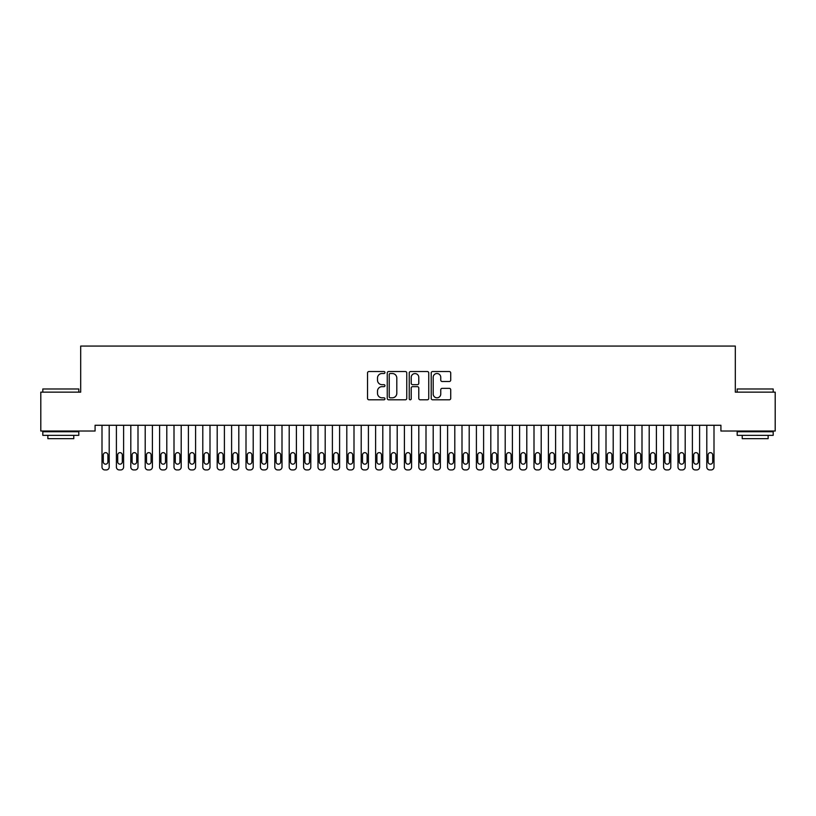 <?xml version="1.0" encoding="UTF-8"?>
<svg xmlns="http://www.w3.org/2000/svg" width="816" height="816" viewBox="0 0 816 816"><rect width="100%" height="100%" fill="white"/><g stroke="black" fill="none" stroke-linecap="round" stroke-linejoin="round"><path stroke-width="1.22" d="M384.958 372.524A0.989 0.989 0 0 0 383.969 371.535L368.954 371.535A1.418 1.418 0 0 0 367.537 372.943L367.537 398.392A1.418 1.418 0 0 0 368.954 399.799L383.969 399.799A0.989 0.989 0 0 0 384.958 398.81A0.989 0.989 0 0 0 383.969 397.82L382.031 397.82A4.519 4.519 0 0 1 377.502 393.302L377.502 391.18A4.519 4.519 0 0 1 382.031 386.651L383.969 386.651A0.989 0.989 0 0 0 384.958 385.662A0.989 0.989 0 0 0 383.969 384.673L382.031 384.673A4.519 4.519 0 0 1 377.502 380.154L377.502 378.032A4.519 4.519 0 0 1 382.031 373.514L383.969 373.514A0.989 0.989 0 0 0 384.958 372.524M449.31 381.5A1.418 1.418 0 0 0 450.718 380.083L450.718 372.943A1.418 1.418 0 0 0 449.31 371.535L432.633 371.535A1.418 1.418 0 0 0 431.215 372.943L431.215 398.392A1.418 1.418 0 0 0 432.633 399.799L449.31 399.799A1.418 1.418 0 0 0 450.718 398.392L450.718 389.762A1.418 1.418 0 0 0 449.31 388.355L442.17 388.355A1.418 1.418 0 0 0 440.752 389.762L440.752 394.036A3.784 3.784 0 0 1 436.978 397.82A3.784 3.784 0 0 1 433.194 394.036L433.194 377.288A3.784 3.784 0 0 1 436.978 373.514A3.784 3.784 0 0 1 440.752 377.288L440.752 380.083A1.418 1.418 0 0 0 442.17 381.5L449.31 381.5M720.916 425.269L95.084 425.269L95.084 431.021L40.8 431.021L40.8 392.149L80.692 392.149L80.692 346.066L735.308 346.066L735.308 392.149L775.2 392.149L775.2 431.021L720.916 431.021L720.916 425.269M406.766 372.943A1.418 1.418 0 0 0 405.348 371.535L388.671 371.535A1.418 1.418 0 0 0 387.253 372.943L387.253 398.392A1.418 1.418 0 0 0 388.671 399.799L405.348 399.799A1.418 1.418 0 0 0 406.766 398.392L406.766 372.943M410.652 371.535L427.329 371.535A1.418 1.418 0 0 1 428.747 372.943L428.747 398.392A1.418 1.418 0 0 1 427.329 399.799L420.189 399.799A1.418 1.418 0 0 1 418.781 398.392L418.781 388.069A1.418 1.418 0 0 0 417.364 386.651L412.631 386.651A1.418 1.418 0 0 0 411.213 388.069L411.213 398.81A0.989 0.989 0 0 1 410.224 399.799A0.989 0.989 0 0 1 409.234 398.81L409.234 372.943A1.418 1.418 0 0 1 410.652 371.535M390.221 373.514A0.989 0.989 0 0 0 389.232 374.503L389.232 396.831A0.989 0.989 0 0 0 390.221 397.82L392.272 397.82A4.519 4.519 0 0 0 396.8 393.302L396.8 378.032A4.519 4.519 0 0 0 392.272 373.514L390.221 373.514M418.781 377.359A3.784 3.784 0 0 0 414.997 373.585A3.784 3.784 0 0 0 411.213 377.359L411.213 383.265A1.418 1.418 0 0 0 412.631 384.673L417.364 384.673A1.418 1.418 0 0 0 418.781 383.265L418.781 377.359M102 467.058L102 425.269L102 467.058A2.876 2.876 179.4 0 0 104.876 469.934L106.325 469.934A2.876 2.876 179.4 0 0 109.201 467.058L109.201 425.269M103.295 461.866A2.305 2.305 0.6 0 0 105.601 464.171A2.305 2.305 0.6 0 0 107.906 461.866A2.305 2.305 -0.6 0 1 105.601 464.171A2.305 2.305 -0.6 0 1 103.295 461.866L103.295 454.961A2.305 2.305 -0.6 0 1 105.601 452.656A2.305 2.305 -0.6 0 1 107.906 454.961A2.305 2.305 0.6 0 0 105.601 452.656A2.305 2.305 0.6 0 0 103.295 454.961M107.906 454.961L107.906 461.866M116.402 467.058L116.402 425.269L116.402 467.058A2.876 2.876 179.4 0 0 119.279 469.934L120.717 469.934A2.876 2.876 179.4 0 0 123.604 467.058L123.604 425.269M117.698 461.866A2.305 2.305 0.6 0 0 120.003 464.171A2.305 2.305 0.6 0 0 122.308 461.866A2.305 2.305 -0.6 0 1 120.003 464.171A2.305 2.305 -0.6 0 1 117.698 461.866L117.698 454.961A2.305 2.305 -0.6 0 1 120.003 452.656A2.305 2.305 -0.6 0 1 122.308 454.961A2.305 2.305 0.6 0 0 120.003 452.656A2.305 2.305 0.6 0 0 117.698 454.961M130.805 467.058L130.805 425.269L130.805 467.058A2.876 2.876 179.4 0 0 133.681 469.934L135.119 469.934A2.876 2.876 179.4 0 0 137.996 467.058L137.996 425.269M132.1 461.866A2.305 2.305 0.6 0 0 134.395 464.171A2.305 2.305 0.6 0 0 136.7 461.866A2.305 2.305 -0.6 0 1 134.395 464.171A2.305 2.305 -0.6 0 1 132.1 461.866L132.1 454.961A2.305 2.305 -0.6 0 1 134.395 452.656A2.305 2.305 -0.6 0 1 136.7 454.961A2.305 2.305 0.6 0 0 134.395 452.656A2.305 2.305 0.6 0 0 132.1 454.961M122.308 454.961L122.308 461.866M136.7 454.961L136.7 461.866M42.82 388.977L78.815 388.977L42.82 388.977L42.82 392.149M78.815 435.346L42.82 435.346L42.82 431.746L78.815 431.746L78.815 435.346M73.777 435.346L73.777 438.661L47.858 438.661L47.858 435.346M737.185 388.977L773.18 388.977L737.185 388.977L737.185 392.149M773.18 435.346L737.185 435.346L737.185 431.746L773.18 431.746L773.18 435.346M768.142 435.346L768.142 438.661L742.223 438.661L742.223 435.346M145.197 467.058L145.197 425.269L145.197 467.058A2.876 2.876 179.4 0 0 148.084 469.934L149.522 469.934A2.876 2.876 179.4 0 0 152.398 467.058L152.398 425.269M146.492 461.866A2.305 2.305 0.6 0 0 148.798 464.171A2.305 2.305 0.6 0 0 151.103 461.866A2.305 2.305 -0.6 0 1 148.798 464.171A2.305 2.305 -0.6 0 1 146.492 461.866L146.492 454.961A2.305 2.305 -0.6 0 1 148.798 452.656A2.305 2.305 -0.6 0 1 151.103 454.961A2.305 2.305 0.6 0 0 148.798 452.656A2.305 2.305 0.6 0 0 146.492 454.961M159.599 467.058L159.599 425.269L159.599 467.058A2.876 2.876 179.4 0 0 162.476 469.934L163.924 469.934A2.876 2.876 179.4 0 0 166.801 467.058L166.801 425.269M160.895 461.866A2.305 2.305 0.6 0 0 163.2 464.171A2.305 2.305 0.6 0 0 165.505 461.866A2.305 2.305 -0.6 0 1 163.2 464.171A2.305 2.305 -0.6 0 1 160.895 461.866L160.895 454.961A2.305 2.305 -0.6 0 1 163.2 452.656A2.305 2.305 -0.6 0 1 165.505 454.961A2.305 2.305 0.6 0 0 163.2 452.656A2.305 2.305 0.6 0 0 160.895 454.961M151.103 454.961L151.103 461.866M165.505 454.961L165.505 461.866M174.002 467.058L174.002 425.269L174.002 467.058A2.876 2.876 179.4 0 0 176.878 469.934L178.316 469.934A2.876 2.876 179.4 0 0 181.203 467.058L181.203 425.269M175.297 461.866A2.305 2.305 0.6 0 0 177.602 464.171A2.305 2.305 0.6 0 0 179.908 461.866A2.305 2.305 -0.6 0 1 177.602 464.171A2.305 2.305 -0.6 0 1 175.297 461.866L175.297 454.961A2.305 2.305 -0.6 0 1 177.602 452.656A2.305 2.305 -0.6 0 1 179.908 454.961A2.305 2.305 0.6 0 0 177.602 452.656A2.305 2.305 0.6 0 0 175.297 454.961M179.908 454.961L179.908 461.866M188.404 467.058L188.404 425.269L188.404 467.058A2.876 2.876 179.4 0 0 191.281 469.934L192.719 469.934A2.876 2.876 179.4 0 0 195.595 467.058L195.595 425.269M189.7 461.866A2.305 2.305 0.6 0 0 192.005 464.171A2.305 2.305 0.6 0 0 194.3 461.866A2.305 2.305 -0.6 0 1 192.005 464.171A2.305 2.305 -0.6 0 1 189.7 461.866L189.7 454.961A2.305 2.305 -0.6 0 1 192.005 452.656A2.305 2.305 -0.6 0 1 194.3 454.961A2.305 2.305 0.6 0 0 192.005 452.656A2.305 2.305 0.6 0 0 189.7 454.961M194.3 454.961L194.3 461.866M202.796 467.058L202.796 425.269L202.796 467.058A2.876 2.876 179.4 0 0 205.683 469.934L207.121 469.934A2.876 2.876 179.4 0 0 209.998 467.058L209.998 425.269M204.092 461.866A2.305 2.305 0.6 0 0 206.397 464.171A2.305 2.305 0.6 0 0 208.702 461.866A2.305 2.305 -0.6 0 1 206.397 464.171A2.305 2.305 -0.6 0 1 204.092 461.866L204.092 454.961A2.305 2.305 -0.6 0 1 206.397 452.656A2.305 2.305 -0.6 0 1 208.702 454.961A2.305 2.305 0.6 0 0 206.397 452.656A2.305 2.305 0.6 0 0 204.092 454.961M208.702 454.961L208.702 461.866M217.199 467.058L217.199 425.269L217.199 467.058A2.876 2.876 179.4 0 0 220.075 469.934L221.524 469.934A2.876 2.876 179.4 0 0 224.4 467.058L224.4 425.269M218.494 461.866A2.305 2.305 0.6 0 0 220.799 464.171A2.305 2.305 0.6 0 0 223.105 461.866A2.305 2.305 -0.6 0 1 220.799 464.171A2.305 2.305 -0.6 0 1 218.494 461.866L218.494 454.961A2.305 2.305 -0.6 0 1 220.799 452.656A2.305 2.305 -0.6 0 1 223.105 454.961A2.305 2.305 0.6 0 0 220.799 452.656A2.305 2.305 0.6 0 0 218.494 454.961M223.105 454.961L223.105 461.866M231.601 467.058L231.601 425.269L231.601 467.058A2.876 2.876 179.4 0 0 234.478 469.934L235.916 469.934A2.876 2.876 179.4 0 0 238.802 467.058L238.802 425.269M232.897 461.866A2.305 2.305 0.6 0 0 235.202 464.171A2.305 2.305 0.6 0 0 237.507 461.866A2.305 2.305 -0.6 0 1 235.202 464.171A2.305 2.305 -0.6 0 1 232.897 461.866L232.897 454.961A2.305 2.305 -0.6 0 1 235.202 452.656A2.305 2.305 -0.6 0 1 237.507 454.961A2.305 2.305 0.6 0 0 235.202 452.656A2.305 2.305 0.6 0 0 232.897 454.961M237.507 454.961L237.507 461.866M246.004 467.058L246.004 425.269L246.004 467.058A2.876 2.876 179.4 0 0 248.88 469.934L250.318 469.934A2.876 2.876 179.4 0 0 253.205 467.058L253.205 425.269M247.299 461.866A2.305 2.305 0.6 0 0 249.604 464.171A2.305 2.305 0.6 0 0 251.899 461.866A2.305 2.305 -0.6 0 1 249.604 464.171A2.305 2.305 -0.6 0 1 247.299 461.866L247.299 454.961A2.305 2.305 -0.6 0 1 249.604 452.656A2.305 2.305 -0.6 0 1 251.899 454.961A2.305 2.305 0.6 0 0 249.604 452.656A2.305 2.305 0.6 0 0 247.299 454.961M251.899 454.961L251.899 461.866M260.396 467.058L260.396 425.269L260.396 467.058A2.876 2.876 179.4 0 0 263.282 469.934L264.721 469.934A2.876 2.876 179.4 0 0 267.597 467.058L267.597 425.269M261.691 461.866A2.305 2.305 0.6 0 0 263.996 464.171A2.305 2.305 0.6 0 0 266.302 461.866A2.305 2.305 -0.6 0 1 263.996 464.171A2.305 2.305 -0.6 0 1 261.691 461.866L261.691 454.961A2.305 2.305 -0.6 0 1 263.996 452.656A2.305 2.305 -0.6 0 1 266.302 454.961A2.305 2.305 0.6 0 0 263.996 452.656A2.305 2.305 0.6 0 0 261.691 454.961M266.302 454.961L266.302 461.866M274.798 467.058L274.798 425.269L274.798 467.058A2.876 2.876 179.4 0 0 277.685 469.934L279.123 469.934A2.876 2.876 179.4 0 0 281.999 467.058L281.999 425.269M276.094 461.866A2.305 2.305 0.6 0 0 278.399 464.171A2.305 2.305 0.6 0 0 280.704 461.866A2.305 2.305 -0.6 0 1 278.399 464.171A2.305 2.305 -0.6 0 1 276.094 461.866L276.094 454.961A2.305 2.305 -0.6 0 1 278.399 452.656A2.305 2.305 -0.6 0 1 280.704 454.961A2.305 2.305 0.6 0 0 278.399 452.656A2.305 2.305 0.6 0 0 276.094 454.961M280.704 454.961L280.704 461.866M289.201 467.058L289.201 425.269L289.201 467.058A2.876 2.876 179.4 0 0 292.077 469.934L293.515 469.934A2.876 2.876 179.4 0 0 296.402 467.058L296.402 425.269M290.496 461.866A2.305 2.305 0.6 0 0 292.801 464.171A2.305 2.305 0.6 0 0 295.106 461.866A2.305 2.305 -0.6 0 1 292.801 464.171A2.305 2.305 -0.6 0 1 290.496 461.866L290.496 454.961A2.305 2.305 -0.6 0 1 292.801 452.656A2.305 2.305 -0.6 0 1 295.106 454.961A2.305 2.305 0.6 0 0 292.801 452.656A2.305 2.305 0.6 0 0 290.496 454.961M295.106 454.961L295.106 461.866M303.603 467.058L303.603 425.269L303.603 467.058A2.876 2.876 179.4 0 0 306.479 469.934L307.918 469.934A2.876 2.876 179.4 0 0 310.804 467.058L310.804 425.269M304.898 461.866A2.305 2.305 0.6 0 0 307.204 464.171A2.305 2.305 0.6 0 0 309.509 461.866A2.305 2.305 -0.6 0 1 307.204 464.171A2.305 2.305 -0.6 0 1 304.898 461.866L304.898 454.961A2.305 2.305 -0.6 0 1 307.204 452.656A2.305 2.305 -0.6 0 1 309.509 454.961A2.305 2.305 0.6 0 0 307.204 452.656A2.305 2.305 0.6 0 0 304.898 454.961M309.509 454.961L309.509 461.866M317.995 467.058L317.995 425.269L317.995 467.058A2.876 2.876 179.4 0 0 320.882 469.934L322.32 469.934A2.876 2.876 179.4 0 0 325.196 467.058L325.196 425.269M319.301 461.866A2.305 2.305 0.6 0 0 321.596 464.171A2.305 2.305 0.6 0 0 323.901 461.866A2.305 2.305 -0.6 0 1 321.596 464.171A2.305 2.305 -0.6 0 1 319.301 461.866L319.301 454.961A2.305 2.305 -0.6 0 1 321.596 452.656A2.305 2.305 -0.6 0 1 323.901 454.961A2.305 2.305 0.6 0 0 321.596 452.656A2.305 2.305 0.6 0 0 319.301 454.961M323.901 454.961L323.901 461.866M332.398 467.058L332.398 425.269L332.398 467.058A2.876 2.876 179.4 0 0 335.284 469.934L336.722 469.934A2.876 2.876 179.4 0 0 339.599 467.058L339.599 425.269M333.693 461.866A2.305 2.305 0.6 0 0 335.998 464.171A2.305 2.305 0.6 0 0 338.303 461.866A2.305 2.305 -0.6 0 1 335.998 464.171A2.305 2.305 -0.6 0 1 333.693 461.866L333.693 454.961A2.305 2.305 -0.6 0 1 335.998 452.656A2.305 2.305 -0.6 0 1 338.303 454.961A2.305 2.305 0.6 0 0 335.998 452.656A2.305 2.305 0.6 0 0 333.693 454.961M338.303 454.961L338.303 461.866M346.8 467.058L346.8 425.269L346.8 467.058A2.876 2.876 179.4 0 0 349.676 469.934L351.125 469.934A2.876 2.876 179.4 0 0 354.001 467.058L354.001 425.269M348.095 461.866A2.305 2.305 0.6 0 0 350.401 464.171A2.305 2.305 0.6 0 0 352.706 461.866A2.305 2.305 -0.6 0 1 350.401 464.171A2.305 2.305 -0.6 0 1 348.095 461.866L348.095 454.961A2.305 2.305 -0.6 0 1 350.401 452.656A2.305 2.305 -0.6 0 1 352.706 454.961A2.305 2.305 0.6 0 0 350.401 452.656A2.305 2.305 0.6 0 0 348.095 454.961M352.706 454.961L352.706 461.866M361.202 467.058L361.202 425.269L361.202 467.058A2.876 2.876 179.4 0 0 364.079 469.934L365.517 469.934A2.876 2.876 179.4 0 0 368.404 467.058L368.404 425.269M362.498 461.866A2.305 2.305 0.6 0 0 364.803 464.171A2.305 2.305 0.6 0 0 367.108 461.866A2.305 2.305 -0.6 0 1 364.803 464.171A2.305 2.305 -0.6 0 1 362.498 461.866L362.498 454.961A2.305 2.305 -0.6 0 1 364.803 452.656A2.305 2.305 -0.6 0 1 367.108 454.961A2.305 2.305 0.6 0 0 364.803 452.656A2.305 2.305 0.6 0 0 362.498 454.961M367.108 454.961L367.108 461.866M375.605 467.058L375.605 425.269L375.605 467.058A2.876 2.876 179.4 0 0 378.481 469.934L379.919 469.934A2.876 2.876 179.4 0 0 382.796 467.058L382.796 425.269M376.9 461.866A2.305 2.305 0.6 0 0 379.195 464.171A2.305 2.305 0.6 0 0 381.5 461.866A2.305 2.305 -0.6 0 1 379.195 464.171A2.305 2.305 -0.6 0 1 376.9 461.866L376.9 454.961A2.305 2.305 -0.6 0 1 379.195 452.656A2.305 2.305 -0.6 0 1 381.5 454.961A2.305 2.305 0.6 0 0 379.195 452.656A2.305 2.305 0.6 0 0 376.9 454.961M381.5 454.961L381.5 461.866M389.997 467.058L389.997 425.269L389.997 467.058A2.876 2.876 179.4 0 0 392.884 469.934L394.322 469.934A2.876 2.876 179.4 0 0 397.198 467.058L397.198 425.269M391.292 461.866A2.305 2.305 0.6 0 0 393.598 464.171A2.305 2.305 0.6 0 0 395.903 461.866A2.305 2.305 -0.6 0 1 393.598 464.171A2.305 2.305 -0.6 0 1 391.292 461.866L391.292 454.961A2.305 2.305 -0.6 0 1 393.598 452.656A2.305 2.305 -0.6 0 1 395.903 454.961A2.305 2.305 0.6 0 0 393.598 452.656A2.305 2.305 0.6 0 0 391.292 454.961M395.903 454.961L395.903 461.866M404.399 467.058L404.399 425.269L404.399 467.058A2.876 2.876 179.4 0 0 407.276 469.934L408.724 469.934A2.876 2.876 179.4 0 0 411.601 467.058L411.601 425.269M405.695 461.866A2.305 2.305 0.6 0 0 408 464.171A2.305 2.305 0.6 0 0 410.305 461.866A2.305 2.305 -0.6 0 1 408 464.171A2.305 2.305 -0.6 0 1 405.695 461.866L405.695 454.961A2.305 2.305 -0.6 0 1 408 452.656A2.305 2.305 -0.6 0 1 410.305 454.961A2.305 2.305 0.6 0 0 408 452.656A2.305 2.305 0.6 0 0 405.695 454.961M410.305 454.961L410.305 461.866M418.802 467.058L418.802 425.269L418.802 467.058A2.876 2.876 179.4 0 0 421.678 469.934L423.116 469.934A2.876 2.876 179.4 0 0 426.003 467.058L426.003 425.269M420.097 461.866A2.305 2.305 0.6 0 0 422.402 464.171A2.305 2.305 0.6 0 0 424.708 461.866A2.305 2.305 -0.6 0 1 422.402 464.171A2.305 2.305 -0.6 0 1 420.097 461.866L420.097 454.961A2.305 2.305 -0.6 0 1 422.402 452.656A2.305 2.305 -0.6 0 1 424.708 454.961A2.305 2.305 0.6 0 0 422.402 452.656A2.305 2.305 0.6 0 0 420.097 454.961M424.708 454.961L424.708 461.866M433.204 467.058L433.204 425.269L433.204 467.058A2.876 2.876 179.4 0 0 436.081 469.934L437.519 469.934A2.876 2.876 179.4 0 0 440.395 467.058L440.395 425.269M434.5 461.866A2.305 2.305 0.6 0 0 436.805 464.171A2.305 2.305 0.6 0 0 439.1 461.866A2.305 2.305 -0.6 0 1 436.805 464.171A2.305 2.305 -0.6 0 1 434.5 461.866L434.5 454.961A2.305 2.305 -0.6 0 1 436.805 452.656A2.305 2.305 -0.6 0 1 439.1 454.961A2.305 2.305 0.6 0 0 436.805 452.656A2.305 2.305 0.6 0 0 434.5 454.961M439.1 454.961L439.1 461.866M447.596 467.058L447.596 425.269L447.596 467.058A2.876 2.876 179.4 0 0 450.483 469.934L451.921 469.934A2.876 2.876 179.4 0 0 454.798 467.058L454.798 425.269M448.892 461.866A2.305 2.305 0.6 0 0 451.197 464.171A2.305 2.305 0.6 0 0 453.502 461.866A2.305 2.305 -0.6 0 1 451.197 464.171A2.305 2.305 -0.6 0 1 448.892 461.866L448.892 454.961A2.305 2.305 -0.6 0 1 451.197 452.656A2.305 2.305 -0.6 0 1 453.502 454.961A2.305 2.305 0.6 0 0 451.197 452.656A2.305 2.305 0.6 0 0 448.892 454.961M453.502 454.961L453.502 461.866M461.999 467.058L461.999 425.269L461.999 467.058A2.876 2.876 179.4 0 0 464.875 469.934L466.324 469.934A2.876 2.876 179.4 0 0 469.2 467.058L469.2 425.269M463.294 461.866A2.305 2.305 0.6 0 0 465.599 464.171A2.305 2.305 0.6 0 0 467.905 461.866A2.305 2.305 -0.6 0 1 465.599 464.171A2.305 2.305 -0.6 0 1 463.294 461.866L463.294 454.961A2.305 2.305 -0.6 0 1 465.599 452.656A2.305 2.305 -0.6 0 1 467.905 454.961A2.305 2.305 0.6 0 0 465.599 452.656A2.305 2.305 0.6 0 0 463.294 454.961M467.905 454.961L467.905 461.866M476.401 467.058L476.401 425.269L476.401 467.058A2.876 2.876 179.4 0 0 479.278 469.934L480.716 469.934A2.876 2.876 179.4 0 0 483.602 467.058L483.602 425.269M477.697 461.866A2.305 2.305 0.6 0 0 480.002 464.171A2.305 2.305 0.6 0 0 482.307 461.866A2.305 2.305 -0.6 0 1 480.002 464.171A2.305 2.305 -0.6 0 1 477.697 461.866L477.697 454.961A2.305 2.305 -0.6 0 1 480.002 452.656A2.305 2.305 -0.6 0 1 482.307 454.961A2.305 2.305 0.6 0 0 480.002 452.656A2.305 2.305 0.6 0 0 477.697 454.961M482.307 454.961L482.307 461.866M490.804 467.058L490.804 425.269L490.804 467.058A2.876 2.876 179.4 0 0 493.68 469.934L495.118 469.934A2.876 2.876 179.4 0 0 498.005 467.058L498.005 425.269M492.099 461.866A2.305 2.305 0.6 0 0 494.404 464.171A2.305 2.305 0.6 0 0 496.699 461.866A2.305 2.305 -0.6 0 1 494.404 464.171A2.305 2.305 -0.6 0 1 492.099 461.866L492.099 454.961A2.305 2.305 -0.6 0 1 494.404 452.656A2.305 2.305 -0.6 0 1 496.699 454.961A2.305 2.305 0.6 0 0 494.404 452.656A2.305 2.305 0.6 0 0 492.099 454.961M496.699 454.961L496.699 461.866M505.196 467.058L505.196 425.269L505.196 467.058A2.876 2.876 179.4 0 0 508.082 469.934L509.521 469.934A2.876 2.876 179.4 0 0 512.397 467.058L512.397 425.269M506.491 461.866A2.305 2.305 0.6 0 0 508.796 464.171A2.305 2.305 0.6 0 0 511.102 461.866A2.305 2.305 -0.6 0 1 508.796 464.171A2.305 2.305 -0.6 0 1 506.491 461.866L506.491 454.961A2.305 2.305 -0.6 0 1 508.796 452.656A2.305 2.305 -0.6 0 1 511.102 454.961A2.305 2.305 0.6 0 0 508.796 452.656A2.305 2.305 0.6 0 0 506.491 454.961M511.102 454.961L511.102 461.866M519.598 467.058L519.598 425.269L519.598 467.058A2.876 2.876 179.4 0 0 522.485 469.934L523.923 469.934A2.876 2.876 179.4 0 0 526.799 467.058L526.799 425.269M520.894 461.866A2.305 2.305 0.6 0 0 523.199 464.171A2.305 2.305 0.6 0 0 525.504 461.866A2.305 2.305 -0.6 0 1 523.199 464.171A2.305 2.305 -0.6 0 1 520.894 461.866L520.894 454.961A2.305 2.305 -0.6 0 1 523.199 452.656A2.305 2.305 -0.6 0 1 525.504 454.961A2.305 2.305 0.6 0 0 523.199 452.656A2.305 2.305 0.6 0 0 520.894 454.961M525.504 454.961L525.504 461.866M534.001 467.058L534.001 425.269L534.001 467.058A2.876 2.876 179.4 0 0 536.877 469.934L538.315 469.934A2.876 2.876 179.4 0 0 541.202 467.058L541.202 425.269M535.296 461.866A2.305 2.305 0.6 0 0 537.601 464.171A2.305 2.305 0.6 0 0 539.906 461.866A2.305 2.305 -0.6 0 1 537.601 464.171A2.305 2.305 -0.6 0 1 535.296 461.866L535.296 454.961A2.305 2.305 -0.6 0 1 537.601 452.656A2.305 2.305 -0.6 0 1 539.906 454.961A2.305 2.305 0.6 0 0 537.601 452.656A2.305 2.305 0.6 0 0 535.296 454.961M539.906 454.961L539.906 461.866M548.403 467.058L548.403 425.269L548.403 467.058A2.876 2.876 179.4 0 0 551.279 469.934L552.718 469.934A2.876 2.876 179.4 0 0 555.604 467.058L555.604 425.269M549.698 461.866A2.305 2.305 0.6 0 0 552.004 464.171A2.305 2.305 0.6 0 0 554.309 461.866A2.305 2.305 -0.6 0 1 552.004 464.171A2.305 2.305 -0.6 0 1 549.698 461.866L549.698 454.961A2.305 2.305 -0.6 0 1 552.004 452.656A2.305 2.305 -0.6 0 1 554.309 454.961A2.305 2.305 0.6 0 0 552.004 452.656A2.305 2.305 0.6 0 0 549.698 454.961M554.309 454.961L554.309 461.866M562.795 467.058L562.795 425.269L562.795 467.058A2.876 2.876 179.4 0 0 565.682 469.934L567.12 469.934A2.876 2.876 179.4 0 0 569.996 467.058L569.996 425.269M564.101 461.866A2.305 2.305 0.6 0 0 566.396 464.171A2.305 2.305 0.6 0 0 568.701 461.866A2.305 2.305 -0.6 0 1 566.396 464.171A2.305 2.305 -0.6 0 1 564.101 461.866L564.101 454.961A2.305 2.305 -0.6 0 1 566.396 452.656A2.305 2.305 -0.6 0 1 568.701 454.961A2.305 2.305 0.6 0 0 566.396 452.656A2.305 2.305 0.6 0 0 564.101 454.961M568.701 454.961L568.701 461.866M577.198 467.058L577.198 425.269L577.198 467.058A2.876 2.876 179.4 0 0 580.084 469.934L581.522 469.934A2.876 2.876 179.4 0 0 584.399 467.058L584.399 425.269M578.493 461.866A2.305 2.305 0.6 0 0 580.798 464.171A2.305 2.305 0.6 0 0 583.103 461.866A2.305 2.305 -0.6 0 1 580.798 464.171A2.305 2.305 -0.6 0 1 578.493 461.866L578.493 454.961A2.305 2.305 -0.6 0 1 580.798 452.656A2.305 2.305 -0.6 0 1 583.103 454.961A2.305 2.305 0.6 0 0 580.798 452.656A2.305 2.305 0.6 0 0 578.493 454.961M583.103 454.961L583.103 461.866M591.6 467.058L591.6 425.269L591.6 467.058A2.876 2.876 179.4 0 0 594.476 469.934L595.925 469.934A2.876 2.876 179.4 0 0 598.801 467.058L598.801 425.269M592.895 461.866A2.305 2.305 0.6 0 0 595.201 464.171A2.305 2.305 0.6 0 0 597.506 461.866A2.305 2.305 -0.6 0 1 595.201 464.171A2.305 2.305 -0.6 0 1 592.895 461.866L592.895 454.961A2.305 2.305 -0.6 0 1 595.201 452.656A2.305 2.305 -0.6 0 1 597.506 454.961A2.305 2.305 0.6 0 0 595.201 452.656A2.305 2.305 0.6 0 0 592.895 454.961M597.506 454.961L597.506 461.866M606.002 467.058L606.002 425.269L606.002 467.058A2.876 2.876 179.4 0 0 608.879 469.934L610.317 469.934A2.876 2.876 179.4 0 0 613.204 467.058L613.204 425.269M607.298 461.866A2.305 2.305 0.6 0 0 609.603 464.171A2.305 2.305 0.6 0 0 611.908 461.866A2.305 2.305 -0.6 0 1 609.603 464.171A2.305 2.305 -0.6 0 1 607.298 461.866L607.298 454.961A2.305 2.305 -0.6 0 1 609.603 452.656A2.305 2.305 -0.6 0 1 611.908 454.961A2.305 2.305 0.6 0 0 609.603 452.656A2.305 2.305 0.6 0 0 607.298 454.961M611.908 454.961L611.908 461.866M620.405 467.058L620.405 425.269L620.405 467.058A2.876 2.876 179.4 0 0 623.281 469.934L624.719 469.934A2.876 2.876 179.4 0 0 627.596 467.058L627.596 425.269M621.7 461.866A2.305 2.305 0.6 0 0 623.995 464.171A2.305 2.305 0.6 0 0 626.3 461.866A2.305 2.305 -0.6 0 1 623.995 464.171A2.305 2.305 -0.6 0 1 621.7 461.866L621.7 454.961A2.305 2.305 -0.6 0 1 623.995 452.656A2.305 2.305 -0.6 0 1 626.3 454.961A2.305 2.305 0.6 0 0 623.995 452.656A2.305 2.305 0.6 0 0 621.7 454.961M626.3 454.961L626.3 461.866M634.797 467.058L634.797 425.269L634.797 467.058A2.876 2.876 179.4 0 0 637.684 469.934L639.122 469.934A2.876 2.876 179.4 0 0 641.998 467.058L641.998 425.269M636.092 461.866A2.305 2.305 0.6 0 0 638.398 464.171A2.305 2.305 0.6 0 0 640.703 461.866A2.305 2.305 -0.6 0 1 638.398 464.171A2.305 2.305 -0.6 0 1 636.092 461.866L636.092 454.961A2.305 2.305 -0.6 0 1 638.398 452.656A2.305 2.305 -0.6 0 1 640.703 454.961A2.305 2.305 0.6 0 0 638.398 452.656A2.305 2.305 0.6 0 0 636.092 454.961M640.703 454.961L640.703 461.866M649.199 467.058L649.199 425.269L649.199 467.058A2.876 2.876 179.4 0 0 652.076 469.934L653.524 469.934A2.876 2.876 179.4 0 0 656.401 467.058L656.401 425.269M650.495 461.866A2.305 2.305 0.6 0 0 652.8 464.171A2.305 2.305 0.6 0 0 655.105 461.866A2.305 2.305 -0.6 0 1 652.8 464.171A2.305 2.305 -0.6 0 1 650.495 461.866L650.495 454.961A2.305 2.305 -0.6 0 1 652.8 452.656A2.305 2.305 -0.6 0 1 655.105 454.961A2.305 2.305 0.6 0 0 652.8 452.656A2.305 2.305 0.6 0 0 650.495 454.961M655.105 454.961L655.105 461.866M663.602 467.058L663.602 425.269L663.602 467.058A2.876 2.876 179.4 0 0 666.478 469.934L667.916 469.934A2.876 2.876 179.4 0 0 670.803 467.058L670.803 425.269M664.897 461.866A2.305 2.305 0.6 0 0 667.202 464.171A2.305 2.305 0.6 0 0 669.508 461.866A2.305 2.305 -0.6 0 1 667.202 464.171A2.305 2.305 -0.6 0 1 664.897 461.866L664.897 454.961A2.305 2.305 -0.6 0 1 667.202 452.656A2.305 2.305 -0.6 0 1 669.508 454.961A2.305 2.305 0.6 0 0 667.202 452.656A2.305 2.305 0.6 0 0 664.897 454.961M669.508 454.961L669.508 461.866M678.004 467.058L678.004 425.269L678.004 467.058A2.876 2.876 179.4 0 0 680.881 469.934L682.319 469.934A2.876 2.876 179.4 0 0 685.195 467.058L685.195 425.269M679.3 461.866A2.305 2.305 0.6 0 0 681.605 464.171A2.305 2.305 0.6 0 0 683.9 461.866A2.305 2.305 -0.6 0 1 681.605 464.171A2.305 2.305 -0.6 0 1 679.3 461.866L679.3 454.961A2.305 2.305 -0.6 0 1 681.605 452.656A2.305 2.305 -0.6 0 1 683.9 454.961A2.305 2.305 0.6 0 0 681.605 452.656A2.305 2.305 0.6 0 0 679.3 454.961M683.9 454.961L683.9 461.866M692.396 467.058L692.396 425.269L692.396 467.058A2.876 2.876 179.4 0 0 695.283 469.934L696.721 469.934A2.876 2.876 179.4 0 0 699.598 467.058L699.598 425.269M693.692 461.866A2.305 2.305 0.6 0 0 695.997 464.171A2.305 2.305 0.6 0 0 698.302 461.866A2.305 2.305 -0.6 0 1 695.997 464.171A2.305 2.305 -0.6 0 1 693.692 461.866L693.692 454.961A2.305 2.305 -0.6 0 1 695.997 452.656A2.305 2.305 -0.6 0 1 698.302 454.961A2.305 2.305 0.6 0 0 695.997 452.656A2.305 2.305 0.6 0 0 693.692 454.961M698.302 454.961L698.302 461.866M706.799 467.058L706.799 425.269L706.799 467.058A2.876 2.876 179.4 0 0 709.675 469.934L711.124 469.934A2.876 2.876 179.4 0 0 714 467.058L714 425.269M708.094 461.866A2.305 2.305 0.6 0 0 710.399 464.171A2.305 2.305 0.6 0 0 712.705 461.866A2.305 2.305 -0.6 0 1 710.399 464.171A2.305 2.305 -0.6 0 1 708.094 461.866L708.094 454.961A2.305 2.305 -0.6 0 1 710.399 452.656A2.305 2.305 -0.6 0 1 712.705 454.961A2.305 2.305 0.6 0 0 710.399 452.656A2.305 2.305 0.6 0 0 708.094 454.961M712.705 454.961L712.705 461.866M78.815 392.149L78.815 388.977M70.604 431.746L70.604 431.021M51.02 431.746L51.02 431.021M773.18 392.149L773.18 388.977M764.98 431.746L764.98 431.021M745.396 431.746L745.396 431.021"/></g></svg>
